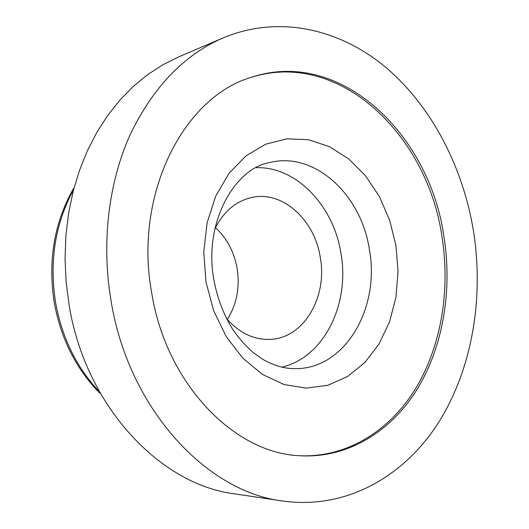 <?xml version="1.0" encoding="UTF-8"?>
<svg xmlns="http://www.w3.org/2000/svg" width="529" height="529" viewBox="0 0 529 529"><rect width="100%" height="100%" fill="white"/><g stroke="black" fill="none" stroke-linecap="round" stroke-linejoin="round"><path stroke-width="0.79" d="M282.744 501.029L234.645 493.855C160.505 484.875 85.526 406.57 69.14 305.213L66.138 282.122L65.047 258.926L65.874 235.881L68.598 213.273L73.167 191.346L79.509 170.345L87.51 150.494L97.065 131.992L108.028 115.011L120.248 99.697L133.566 86.161L147.822 74.503L162.839 64.769L178.445 57L223.165 37.883C279.048 14.547 339.79 28.996 385.76 67.342C431.677 106.263 462.875 166.741 473.488 231.107C484.161 298.832 471.987 370.155 437.714 423.828C403.257 476.946 345.807 509.87 282.744 501.029C206.594 491.963 128.408 408.785 111.011 300.631C101.343 243.366 108.445 183.649 129.552 136.046C152.431 87.768 183.636 55.049 223.165 37.883M443.957 236.628C452.447 290.163 443.203 346.409 417.229 389.126C391.063 431.466 347.897 458.484 300.075 455.753C234.936 453.644 166.205 384.358 151.658 292.656C133.526 194.077 183.9 96.754 251.394 77.3C340.2 47.537 429.608 134.254 443.957 236.628M250.997 77.432C339.387 49.071 427.716 135.285 442.006 236.893C450.444 290.057 441.338 345.893 415.675 388.458C389.813 430.646 347.136 457.823 299.659 455.727M256.135 167.686C296.624 166.324 333.806 206.171 340.98 253.596C350.066 303.884 323.966 357.664 281.785 367.113M215.488 227.602C226.967 238.308 234.182 251.943 237.144 268.527C240.021 287.386 236.741 304.354 227.305 319.43M214.847 228.925C223.45 211.712 235.656 201.245 251.467 197.535C282.433 190.209 314.762 219.866 320.296 257.517C327.696 297.225 303.534 338.699 269.717 339.42C253.484 339.823 239.022 332.794 226.346 318.313M395.937 245.502L398.053 271.628L395.904 297.45L389.523 321.897L379.088 343.896L364.937 362.425L347.586 376.516L327.729 385.304L306.225 388.134L284.133 384.57L262.615 374.532L242.917 358.312L226.227 336.642L213.643 310.662L205.986 281.864L203.764 251.983L207.097 222.828L215.7 196.14L228.964 173.419L245.978 155.85L265.664 144.192L286.883 138.823L308.48 139.742L329.408 146.632L348.71 158.918L365.592 175.866L379.405 196.596L389.642 220.143L395.937 245.502M268.838 162.773L268.838 162.773C314.226 150.494 361.446 194.652 369.434 249.794C380.219 307.818 345.225 369.149 295.321 368.647L295.321 368.647C284.483 368.786 273.407 365.532 262.106 358.9L252.697 352.169C245.8 346.118 239.128 338.514 232.681 329.349C223.661 314.748 217.393 298.303 213.888 280.026C203.176 222.24 235.16 168.559 268.838 162.773M98.156 390.448C76.169 366.65 61.992 337.416 55.624 302.753C49.257 262.106 54.91 225.05 72.572 191.584M73.524 188.469C54.156 222.696 47.749 260.81 54.302 302.806M99.862 393.219C76.136 369.017 60.947 338.891 54.302 302.839"/></g></svg>
